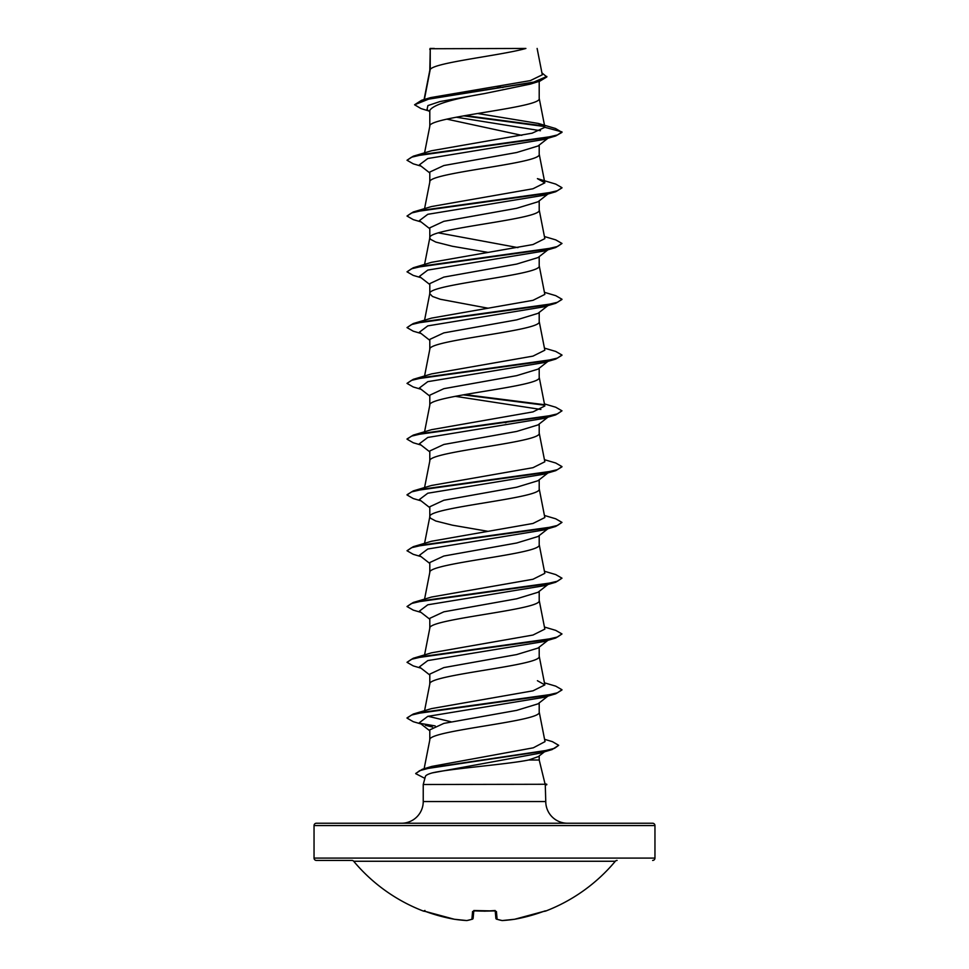 <?xml version="1.0" encoding="UTF-8"?>
<svg xmlns="http://www.w3.org/2000/svg" width="969" height="969" viewBox="0 0 969 969"><rect width="100%" height="100%" fill="white"/><g stroke="black" fill="none" stroke-linecap="round" stroke-linejoin="round"><path stroke-width="1.45" d="M514.66 919.254L514.733 919.242A170.447 169.793 -0 0 0 543.258 911.526L545.547 911.114A1.163 1.163 0 0 1 544.602 911.066M545.547 911.114A170.459 170.459 0 0 0 615.303 861.259L353.697 861.259A170.459 170.459 0 0 0 423.453 911.114L425.742 911.526A170.447 169.793 -0 0 0 454.267 919.242L454.34 919.254M467.24 920.441A1.163 1.066 -98.3 0 1 466.646 920.538A170.241 64.899 -84.6 0 0 471.903 919.242L472.569 911.526L474.907 910.86A170.399 157.426 0 0 0 494.093 910.86L496.431 911.526L497.097 919.242A170.241 64.899 84.6 0 0 502.354 920.538A170.241 156.687 77.1 0 0 514.733 919.242L543.258 911.526L514.721 919.242A1.163 1.163 0 0 1 514.696 919.254A1.163 1.163 0 0 0 514.721 919.242M652.634 860.424A2.326 2.326 0 0 0 654.959 858.098L654.959 825.564A2.326 2.326 0 0 0 652.634 823.238L316.366 823.238A2.326 2.326 0 0 0 314.041 825.564L314.041 858.098A2.326 2.326 0 0 0 316.366 860.424L351.917 860.424A2.326 2.326 0 0 1 353.697 861.259M617.083 860.424A2.326 2.326 0 0 0 615.303 861.259M424.386 99.456L430.236 69.417L430.236 48.741L525.901 48.45C501.554 55.439 434.778 62.428 430.236 69.417L429.8 70.531M545.62 783.945L546.795 784.272L545.123 784.272L539.2 759.999L528.735 759.999C506.944 764.444 449.35 768.732 432.21 772.911C428.007 774.11 425.73 775.297 425.391 776.472L423.235 784.502L545.123 784.272M567.459 823.238A21.693 21.693 0 0 1 545.765 801.545L423.235 801.545A21.693 21.693 0 0 1 401.541 823.238M423.235 784.502L423.235 801.545M545.268 784.502L545.765 801.545M430.236 48.741L429.8 70.386M428.734 110.926L421.006 108.589L414.575 104.773L429.352 98.85L539.939 81.105L530.358 84.097L484.5 93.569C451.275 99.189 433.034 104.809 429.8 110.43L429.8 126.321C426.421 117.019 542.579 107.716 539.2 98.426L539.2 81.335M424.567 152.86L429.8 126.321M547.945 138.24L538.013 146.004L516.695 152.508L443.863 165.529L429.8 172.046L429.8 182.099C426.421 172.809 542.579 163.507 539.2 154.204L539.2 145.071M424.567 208.65L429.8 182.099M538.001 201.782L516.671 208.299L443.85 221.32L429.8 227.824L429.8 237.889L430.478 239.282L435.759 242.068L452.353 246.259L487.71 252.352M539.2 200.862L539.2 209.994C542.579 219.297 426.421 228.587 429.8 237.889L424.567 264.44M547.945 249.808L538.013 257.572L516.683 264.077L443.863 277.098L429.8 283.614L429.8 293.534M539.2 256.64L539.2 265.772C542.579 275.075 426.421 284.377 429.8 293.668L432.477 296.466L440.241 299.251L487.71 308.142M547.945 305.586L538.013 313.35L516.671 319.867L443.85 332.888L429.8 339.392L429.8 349.312M539.2 312.43L539.2 321.563C542.579 330.865 426.421 340.155 429.8 349.458M547.945 361.376L538.013 369.141L516.671 375.657L443.85 388.678L429.8 395.182L429.8 405.236C426.421 395.946 542.579 386.643 539.2 377.353L539.2 368.208M424.567 431.786L429.8 405.236M547.945 417.154L538.013 424.919L516.695 431.435L443.875 444.456L429.8 450.96L429.8 461.026C426.421 451.724 542.579 442.433 539.2 433.131L539.2 423.998M424.567 487.577L429.8 461.026M547.945 472.945L538.013 480.709L516.671 487.225L443.85 500.246L429.8 506.751L429.8 516.804L430.478 518.209L435.759 520.995L452.353 525.174L487.71 531.278M539.2 479.776L539.2 488.921C542.579 498.211 426.421 507.514 429.8 516.804L424.567 543.355M547.945 528.723L538.013 536.499L516.683 543.003L443.863 556.024L429.8 562.541L429.8 572.449M539.2 535.566L539.2 544.699C542.579 554.002 426.421 563.292 429.8 572.594M547.945 584.513L538.013 592.277L516.671 598.794L443.863 611.814L429.8 618.319L429.8 628.239M539.2 591.356L539.2 600.489C542.579 609.78 426.421 619.082 429.8 628.384M547.945 640.303L538.013 648.067L516.671 654.572L443.85 667.593L429.8 674.109L429.8 684.162C426.421 674.872 542.579 665.57 539.2 656.267L539.2 647.135M547.945 696.081L538.013 703.845L516.695 710.362L443.875 723.383L429.8 729.887L429.8 739.953C426.421 730.65 542.579 721.36 539.2 712.058L539.2 702.925M424.131 768.744L429.8 739.953M496.758 86.483L502.899 87.525M446.782 119.126L521.794 135.345M438.339 232.851L517.931 247.616M504.292 422.472L505.866 422.75M539.2 755.917L539.2 759.999M414.575 104.773L421.6 100.279L430.587 97.615L530.322 80.609L542.301 74.807L537.129 48.45M544.481 751.811L538.328 756.595L528.735 759.999M540.472 130.718L456.217 117.201M429.8 111.774L427.026 109.582L427.91 105.585L439.89 101.575L484.5 93.569M544.602 126.527L463.654 115.844M539.939 81.105L546.843 76.926L541.925 72.893M429.8 49.467L430.091 48.45L434.342 48.45M429.8 172.966L419.407 164.839L427.789 158.516L543.573 139.536L555.734 135.951L561.984 132.365L555.552 128.514L538.364 123.451L477.572 113.494M544.081 125.97L465.193 115.577M421.6 100.279L533.047 82.413L546.843 76.454M544.869 127.314L532.163 133.177L431.58 150.74L413.266 156.203L544.53 137.973L557.49 134.933L561.984 131.893L544.869 127.314L538.364 123.451M425.791 768.817L427.547 767.945M544.566 739.311L552.427 741.66L558.701 745.318L554.522 748.322L542.567 751.314L422.302 769.289L431.762 766.418L533.313 747.814L545.026 741.612L539.176 711.779M451.057 721.784L428.104 716.285M544.433 682.818L555.734 686.149L561.984 689.746L557.478 692.787L544.53 695.815L413.266 714.044L431.58 708.593L532.986 690.824L544.832 684.901L537.407 680.698M544.433 627.04L555.734 630.371L561.984 633.956L557.478 636.996L544.53 640.037L413.266 658.266L431.58 652.803L532.974 635.046L544.844 629.111L539.176 600.199M544.433 571.25L555.734 574.581L561.984 578.178L557.49 581.206L544.53 584.246L413.266 602.476L431.58 597.025L532.998 579.256L544.832 573.333L539.176 544.421M544.433 515.46L555.734 518.803L561.972 522.388L557.49 525.428L544.53 528.468L413.266 546.686L431.58 541.235L532.974 523.466L544.832 517.543L539.176 488.63M544.433 459.681L555.734 463.012L561.972 466.598L557.49 469.638L544.53 472.678L413.266 490.908L431.58 485.457L532.986 467.688L544.844 461.765L539.176 432.852M544.433 403.891L555.734 407.234L561.984 410.82L557.49 413.86L544.53 416.888L413.266 435.117L431.58 429.667L532.986 411.898L544.844 405.975L539.176 377.062M544.433 348.113L555.746 351.444L561.984 355.029L557.49 358.07L544.542 361.11L413.254 379.339L431.58 373.889L532.974 356.12L544.844 350.197L539.176 321.284M544.433 292.323L555.746 295.666L561.984 299.251L557.49 302.292L544.542 305.32L413.254 323.549L431.58 318.098L532.986 300.329L544.832 294.406L539.176 265.494M544.433 236.545L555.746 239.876L561.984 243.461L557.49 246.501L544.53 249.542L413.254 267.771L431.58 262.308L532.974 244.551L544.832 238.628L539.176 209.716M413.254 211.981L431.58 206.53L532.986 188.761L544.844 182.838L537.407 178.635L555.746 184.098L561.984 187.683L557.49 190.711L544.53 193.752L413.254 211.981L407.016 216.039L413.266 219.624L421.055 221.913M561.947 187.913L555.734 191.729L543.573 195.326L427.789 214.306L419.407 220.629L429.8 228.745M561.984 243.461L555.734 247.519L543.573 251.104L427.777 270.085L419.407 276.419L429.8 284.535M561.947 299.482L555.734 303.297L543.573 306.894L427.789 325.875L419.407 332.197L429.8 340.325M561.947 355.26L555.734 359.087L543.573 362.672L427.789 381.653L419.395 387.988L429.8 396.103M455.2 396.309L540.896 409.463M561.984 410.82L555.734 414.877L543.585 418.463L427.789 437.443L419.395 443.766L429.8 451.893M561.947 466.84L555.734 470.655L543.585 474.241L427.789 493.221L419.395 499.556L429.8 507.671M561.972 522.388L555.734 526.446L543.585 530.031L427.789 549.011L419.395 555.334L429.8 563.461M561.984 578.178L555.746 582.224L543.585 585.809L427.789 604.789L419.395 611.124L429.8 619.239M561.984 633.956L555.746 638.014L543.585 641.599L427.789 660.579L419.395 666.902L429.8 675.03M561.947 689.976L555.746 693.792L543.585 697.389L427.789 716.357L419.395 722.692L429.8 730.808M425.415 725.272L432.549 727.065M558.701 745.318L552.064 749.582L539.781 753.204L432.21 772.911M555.734 135.951L424.47 154.18L411.51 157.208L407.016 160.248L413.266 163.834L421.055 166.123M555.734 191.729L424.47 209.958L411.522 212.998L407.016 216.039M555.734 247.519L424.47 265.748L411.522 268.776L407.016 271.817L413.266 275.414L421.055 277.691M555.734 303.297L424.47 321.526L411.522 324.567L407.016 327.607L413.266 331.192L421.055 333.481M555.734 359.087L424.47 377.316L411.51 380.357L407.016 383.385L413.266 386.982L421.055 389.272M463.134 394.855L544.445 405.187M555.734 414.877L424.47 433.095L411.51 436.135L407.028 439.175L413.266 442.76L421.055 445.05M555.734 470.655L424.47 488.885L411.51 491.925L407.028 494.965L413.266 498.55L421.055 500.84M555.734 526.446L424.47 544.675L411.51 547.703L407.016 550.743L413.266 554.329L421.055 556.618M555.746 582.224L424.458 600.453L411.51 603.493L407.016 606.533L413.254 610.119L421.055 612.408M555.746 638.014L424.458 656.243L411.51 659.283L407.016 662.311L413.254 665.897L421.055 668.186M555.746 693.792L424.458 712.021L411.51 715.061L407.016 718.102L413.254 721.687L421.055 723.976M420.582 723.431L435.178 725.914M552.064 749.582L431.12 767.642L419.65 770.658L415.713 773.662L424.882 778.361M413.266 156.203L407.016 160.248M413.254 267.771L407.016 271.817M413.254 323.549L407.016 327.607M413.254 379.339L407.016 383.385M464.708 394.577L543.875 404.618M413.266 435.117L407.053 438.945M413.266 490.908L407.053 494.723M413.266 546.686L407.016 550.743M413.266 602.476L407.016 606.533M413.266 658.266L407.016 662.311M413.266 714.044L407.053 717.872M422.302 769.289L415.737 773.432M545.268 784.733L546.795 784.272M495.232 911.017L495.862 918.2A1.163 1.139 -5 0 0 495.862 918.249A1.163 1.139 -5 0 1 495.862 918.2M473.768 911.017L473.138 918.2A1.163 1.139 -175 0 1 471.903 919.242A1.163 1.054 -109.1 0 0 472.363 919.206A1.163 1.163 0 0 0 473.138 918.249A1.163 1.163 0 0 1 472.363 919.206L466.937 920.538L472.363 919.206A1.163 1.054 -109.1 0 0 472.666 919.024M543.258 911.526L545.038 910.933A1.163 1.163 -22.5 0 0 545.438 910.86M502.269 920.55L502.354 920.538A1.163 1.066 -81.7 0 1 502.063 920.538A1.163 1.163 0 0 0 502.305 920.55L514.696 919.254L502.305 920.55A1.163 1.163 0 0 1 502.063 920.538L496.637 919.206A1.163 1.054 -70.9 0 0 497.097 919.242A1.163 1.139 -5 0 1 495.862 918.249A1.163 1.163 0 0 0 496.637 919.206A1.163 1.054 -70.9 0 1 496.334 919.024M495.292 910.921A1.163 1.09 -5 0 0 496.431 911.526M473.708 910.921A1.163 1.09 -175 0 1 472.569 911.526M454.279 919.242A1.163 1.163 0 0 0 454.304 919.254L466.695 920.55L454.304 919.254A1.163 1.163 0 0 1 454.279 919.242L425.742 911.526L454.279 919.242A170.241 156.687 -77.1 0 0 466.646 920.538L466.731 920.55M314.041 858.098L654.959 858.098M654.959 825.564L314.041 825.564M424.567 710.713L429.824 683.884M544.844 684.901L539.176 655.989M424.567 654.923L429.824 628.094M424.567 599.145L429.824 572.316M424.567 376.008L429.824 349.179M424.567 320.218L429.824 293.389M544.844 182.838L539.176 153.926M544.844 127.072L539.176 98.148M424.083 99.553L429.824 70.252M547.945 194.018L538.013 201.794M545.765 785.011L546.795 784.733M494.129 910.945L473.817 910.533M484.5 911.187L495.183 910.533M423.453 911.114L424.943 910.472M474.907 910.945L473.514 911.102"/></g></svg>

